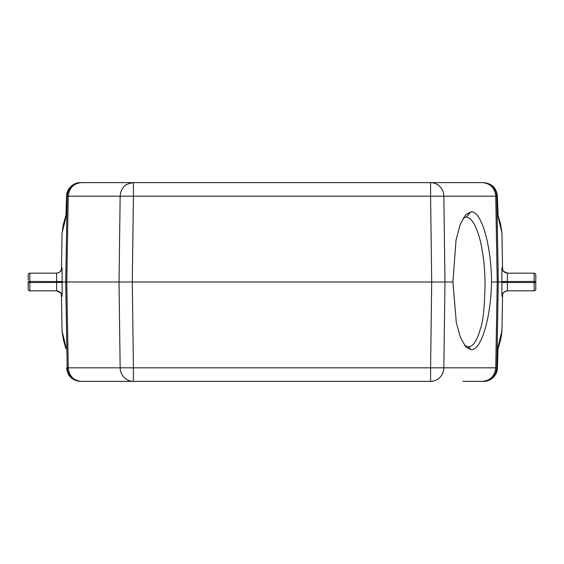 <?xml version="1.0" encoding="UTF-8"?>
<svg xmlns="http://www.w3.org/2000/svg" width="564" height="564" viewBox="0 0 564 564"><rect width="100%" height="100%" fill="white"/><g stroke="black" fill="none" stroke-linecap="round" stroke-linejoin="round"><path stroke-width="0.85" d="M498.104 216.978L497.399 196.187C496.39 187.939 491.787 183.42 483.574 182.623L430.579 182.623A13.804 13.268 90 0 1 443.847 196.187L444.975 282L56.647 282L56.541 273.166L29.857 273.166A1.657 1.657 0 0 0 28.2 274.823L28.2 280.033M491.561 282C490.807 318.575 481.184 350.491 471.102 349.659L465.786 346.867L460.478 337.61L456.318 322.664L452.913 282L456.022 240.102L460.189 224.5L465.582 214.771L471.06 211.789C481.318 210.858 491.223 244.48 491.561 282L507.353 282L507.459 290.834L534.143 290.834A1.657 1.657 0 0 0 535.8 289.177L535.8 282.557L534.143 282.557L534.143 281.45L535.8 281.45L535.8 282.557M28.2 283.967L28.2 287.182L28.2 281.45L29.857 281.45L29.857 282.557L28.2 282.557L28.2 288.888M28.2 275.112L28.2 274.823A1.657 1.657 0 0 1 29.857 273.166L29.857 281.45L62.174 281.542L62.054 296.262L61.673 295.078M62.174 282.458L29.857 282.557L29.857 290.834A1.657 1.657 0 0 1 28.2 289.177A1.657 1.657 0 0 0 29.857 290.834L56.541 290.834L56.647 282M535.8 281.45L535.8 275.119M535.8 288.888L535.8 289.177A1.657 1.657 0 0 1 534.143 290.834L534.143 282.557L501.826 282.458L501.946 267.745L502.327 268.922M501.826 281.542L534.143 281.45L534.143 273.166A1.657 1.657 0 0 1 535.8 274.823A1.657 1.657 0 0 0 534.143 273.166L507.459 273.166L507.353 282M61.673 268.922L62.054 267.745L62.174 281.542M61.68 268.972L61.709 268.732C61.257 271.171 59.467 272.652 56.33 273.166C59.608 272.828 61.448 271.023 61.843 267.745M483.574 182.623L80.426 182.623C73.553 182.398 66.552 188.573 66.601 196.187L65.868 217.683L62.061 232.925L61.42 269.74L62.061 232.925L63.76 222.97M65.896 347.029L65.917 347.445M63.76 341.016L62.068 331.075L65.882 346.797M61.695 295.141L61.709 295.268C62.174 293.837 60.376 292.356 56.33 290.834C59.565 291.214 61.405 293.019 61.843 296.262M65.988 348.897L63.337 339.627L62.075 331.301M501.939 232.925L500.606 224.141L501.932 232.932L502.58 269.662L501.939 232.925L498.082 216.562M472.618 381.377L483.574 381.377C490.447 381.602 497.448 375.427 497.399 367.82L498.132 346.317L501.939 331.075L502.58 294.26L501.939 331.075L500.649 339.627L498.012 348.897M66.601 196.187L67.194 196.187L65.706 282L67.194 367.82L120.153 367.82A13.804 13.268 90 0 0 133.421 381.377L80.99 381.377C72.735 380.587 68.131 376.068 67.194 367.82L66.601 367.82C67.609 376.061 72.213 380.58 80.426 381.377L91.382 381.377M500.606 224.141L500.451 223.626M62.068 232.89L63.351 224.38L65.988 215.103M63.788 222.977L65.65 218.564M62.061 331.075L61.42 294.337L62.061 331.075M502.327 295.078L501.946 296.262L501.826 282.458M502.32 295.028L502.291 295.268C502.736 292.836 504.533 291.355 507.671 290.834C504.392 291.172 502.552 292.977 502.157 296.262M502.305 268.859L502.291 268.732C501.875 270.226 503.666 271.7 507.671 273.166C504.435 272.786 502.594 270.981 502.157 267.745M80.426 182.623L133.421 182.623C127.393 183.779 124.15 185.253 123.699 187.036C121.514 189.497 120.329 192.543 120.153 196.187L67.194 196.187C68.131 187.939 72.735 183.413 80.99 182.623L81.519 182.623C73.581 183.413 69.153 187.939 68.258 196.187L66.763 282L68.258 367.82C69.153 376.068 73.581 380.587 81.519 381.377L80.426 381.377M93.821 182.623L91.869 182.623M483.574 381.377L482.481 381.377C490.419 380.587 494.847 376.068 495.742 367.82L497.236 282L495.742 196.187C494.847 187.939 490.419 183.413 482.481 182.623L483.01 182.623L482.481 182.623M462.938 381.377L483.01 381.377C491.265 380.587 495.869 376.068 496.806 367.82L497.399 367.82L498.111 346.797M133.421 182.623L133.421 196.187L120.153 196.187L119.025 282L120.153 367.82L133.421 367.82L133.421 381.377L101.062 381.377M497.399 196.187L430.579 196.187L430.579 182.623M133.421 381.377L430.579 381.377L430.579 367.82L443.847 367.82A13.804 13.268 90 0 1 430.579 381.377M483.01 182.623C491.265 183.42 495.869 187.939 496.806 196.187L498.294 282L496.806 367.82L443.847 367.82L444.975 282L452.906 282M463.34 217.866L466.012 217.133C470.898 217.337 475.226 223.675 479.005 236.133C480.655 241.582 482.072 248.59 483.256 257.156C484.138 262.739 484.737 271.023 485.075 282C484.688 305.73 483.221 321.036 480.662 327.917C477.13 340.578 473.027 346.895 468.367 346.881M471.102 349.659L468.374 346.874L464.595 345.429M56.541 273.166C59.784 272.786 61.624 270.981 62.054 267.745M56.541 290.834L56.541 290.834C59.784 291.214 61.624 293.019 62.054 296.262M80.99 381.377L81.519 381.377M507.459 290.834C504.216 291.214 502.376 293.019 501.946 296.262M507.459 273.166L507.459 273.166C504.216 272.786 502.376 270.981 501.946 267.745M483.01 381.377L482.481 381.377M430.579 196.187L133.421 196.187L132.293 282L133.421 367.82L430.579 367.82L431.707 282L430.579 196.187M466.012 217.133L471.06 211.789M535.8 283.967L535.8 287.175M535.8 280.033L535.8 276.818M66.601 196.173L65.889 217.203M483.581 182.623C491.857 183.413 496.461 187.932 497.399 196.173L498.111 217.21M81.519 182.623L80.99 182.623M66.601 367.834C67.539 376.068 72.143 380.587 80.419 381.384M501.805 333.472L500.592 339.895M498.012 215.103L500.663 224.373"/></g></svg>
